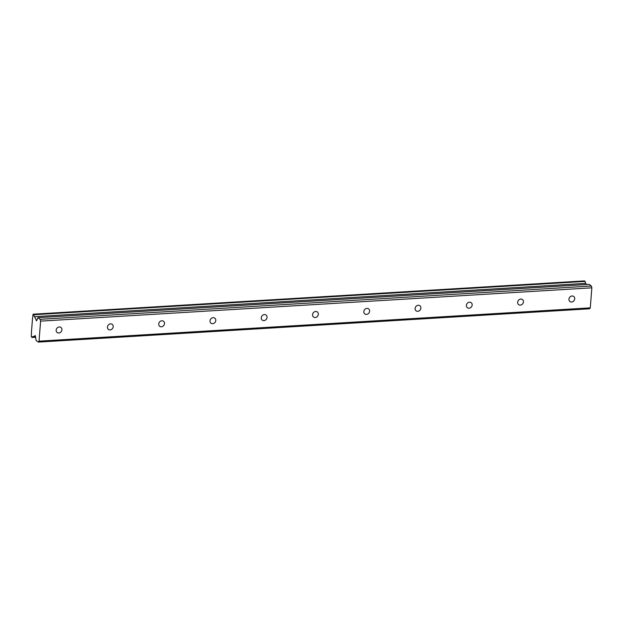<?xml version="1.0" encoding="UTF-8"?>
<svg xmlns="http://www.w3.org/2000/svg" width="623" height="623" viewBox="0 0 623 623"><rect width="100%" height="100%" fill="white"/><g stroke="black" fill="none" stroke-linecap="round" stroke-linejoin="round"><path stroke-width="0.93" d="M571.595 302.015A3.162 2.733 126.5 0 0 574.499 299.764A3.162 2.733 126.5 0 0 573.713 296.455A3.162 2.733 126.5 0 0 572.07 295.987A3.162 2.733 126.5 0 0 569.165 298.238A3.162 2.733 126.5 0 0 569.952 301.548A3.162 2.733 126.5 0 0 571.595 302.015M58.811 332.994A3.162 2.733 126.5 0 0 61.716 330.743A3.162 2.733 126.5 0 0 60.929 327.441A3.162 2.733 126.5 0 0 59.286 326.966A3.162 2.733 126.5 0 0 56.374 329.217A3.162 2.733 126.5 0 0 57.16 332.526A3.162 2.733 126.5 0 0 58.811 332.994M110.092 329.902A3.162 2.733 126.5 0 0 112.997 327.643A3.162 2.733 126.5 0 0 112.21 324.342A3.162 2.733 126.5 0 0 110.567 323.867A3.162 2.733 126.5 0 0 107.654 326.117A3.162 2.733 126.5 0 0 108.441 329.427A3.162 2.733 126.5 0 0 110.092 329.902M161.365 326.802A3.162 2.733 126.5 0 0 164.277 324.552A3.162 2.733 126.5 0 0 163.491 321.242A3.162 2.733 126.5 0 0 161.84 320.775A3.162 2.733 126.5 0 0 158.935 323.026A3.162 2.733 126.5 0 0 159.722 326.327A3.162 2.733 126.5 0 0 161.365 326.802M212.645 323.703A3.162 2.733 126.5 0 0 215.558 321.452A3.162 2.733 126.5 0 0 214.771 318.143A3.162 2.733 126.5 0 0 213.121 317.675A3.162 2.733 126.5 0 0 210.216 319.926A3.162 2.733 126.5 0 0 211.002 323.228A3.162 2.733 126.5 0 0 212.645 323.703M263.926 320.604A3.162 2.733 126.5 0 0 266.831 318.353A3.162 2.733 126.5 0 0 266.044 315.043A3.162 2.733 126.5 0 0 264.401 314.576A3.162 2.733 126.5 0 0 261.489 316.827A3.162 2.733 126.5 0 0 262.275 320.136A3.162 2.733 126.5 0 0 263.926 320.604M315.207 317.504A3.162 2.733 126.5 0 0 318.112 315.254A3.162 2.733 126.5 0 0 317.325 311.952A3.162 2.733 126.5 0 0 315.674 311.477A3.162 2.733 126.5 0 0 312.769 313.727A3.162 2.733 126.5 0 0 313.556 317.037A3.162 2.733 126.5 0 0 315.207 317.504M366.48 314.405A3.162 2.733 126.5 0 0 369.392 312.154A3.162 2.733 126.5 0 0 368.606 308.852A3.162 2.733 126.5 0 0 366.955 308.377A3.162 2.733 126.5 0 0 364.05 310.628A3.162 2.733 126.5 0 0 364.837 313.937A3.162 2.733 126.5 0 0 366.48 314.405M417.76 311.313A3.162 2.733 126.5 0 0 420.665 309.063A3.162 2.733 126.5 0 0 419.879 305.753A3.162 2.733 126.5 0 0 418.235 305.278A3.162 2.733 126.5 0 0 415.323 307.528A3.162 2.733 126.5 0 0 416.109 310.838A3.162 2.733 126.5 0 0 417.76 311.313M469.041 308.214A3.162 2.733 126.5 0 0 471.946 305.963A3.162 2.733 126.5 0 0 471.159 302.653A3.162 2.733 126.5 0 0 469.516 302.186A3.162 2.733 126.5 0 0 466.604 304.437A3.162 2.733 126.5 0 0 467.39 307.739A3.162 2.733 126.5 0 0 469.041 308.214M520.314 305.114A3.162 2.733 126.5 0 0 523.227 302.864A3.162 2.733 126.5 0 0 522.44 299.554A3.162 2.733 126.5 0 0 520.789 299.087A3.162 2.733 126.5 0 0 517.884 301.337A3.162 2.733 126.5 0 0 518.671 304.647A3.162 2.733 126.5 0 0 520.314 305.114M35.667 337.261L32.1 337.479A2.033 0.833 86.5 0 1 32.715 336.63A2.033 0.833 86.5 0 1 32.988 336.724A2.033 0.833 86.5 0 1 33.035 336.763L35.285 335.61L36.118 340.454L38.338 342.097L39.031 341.155L40.604 321.125L591.85 287.826L590.277 307.855L39.031 341.155M586.368 284.54L585.861 283.348A2.033 0.833 86.5 0 1 585.137 281.401L584.467 280.903L33.221 314.202L32.77 315.324A2.033 0.833 86.5 0 1 32.567 317.925L31.399 332.752A2.033 0.833 86.5 0 1 31.197 335.353L31.43 336.981L32.1 337.479M591.85 287.826L591.375 286.019L589.148 284.376L37.91 317.675L36.547 320.853L34.623 316.655A2.033 0.833 86.5 0 1 33.891 314.701L33.221 314.202M38.338 342.097L589.584 308.798L590.277 307.855M40.604 321.125L40.129 319.319L591.375 286.019M40.129 319.319L37.91 317.675M585.137 281.401L33.891 314.701M585.861 283.348L34.623 316.655M36.78 320.526L36.29 320.557M35.573 336.607L33.035 336.763"/></g></svg>

